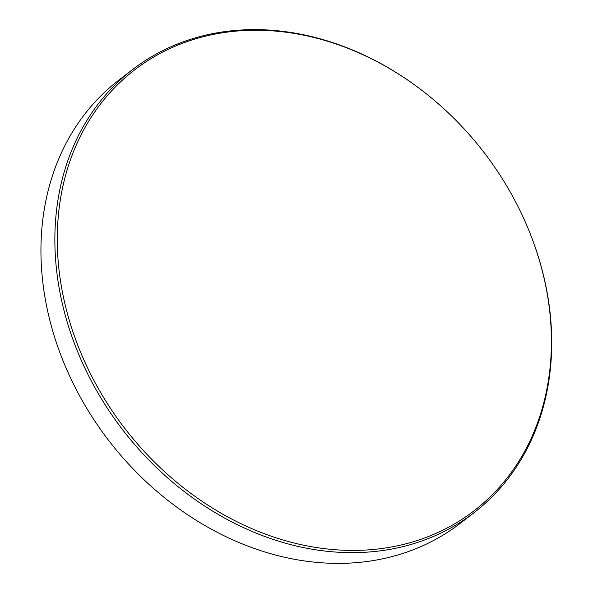 <?xml version="1.0" encoding="UTF-8"?>
<svg xmlns="http://www.w3.org/2000/svg" width="593" height="593" viewBox="0 0 593 593"><rect width="100%" height="100%" fill="white"/><g stroke="black" fill="none" stroke-linecap="round" stroke-linejoin="round"><path stroke-width="0.89" d="M132.38 69.7L118.452 80.448A279.718 227.727 52.3 0 0 60.241 353.547A279.718 227.727 52.3 0 0 297.931 559.911A279.718 227.727 52.3 0 0 460.287 523.3L474.207 512.552A279.718 227.727 -127.7 0 1 311.851 549.17A279.718 227.727 -127.7 0 1 74.162 342.798A279.718 227.727 -127.7 0 1 132.38 69.7A279.718 227.727 -127.7 0 1 294.736 33.089A279.718 227.727 -127.7 0 1 423.313 91.441L423.691 91.737A278.184 226.474 52.3 0 0 295.818 33.697A278.184 226.474 52.3 0 0 57.425 248.052A278.184 226.474 52.3 0 0 312.845 546.954A278.184 226.474 52.3 0 0 526.68 225.155A278.184 226.474 52.3 0 0 423.691 91.737M526.68 225.155L526.866 225.599A279.718 227.727 -127.7 0 1 474.207 512.552"/></g></svg>
